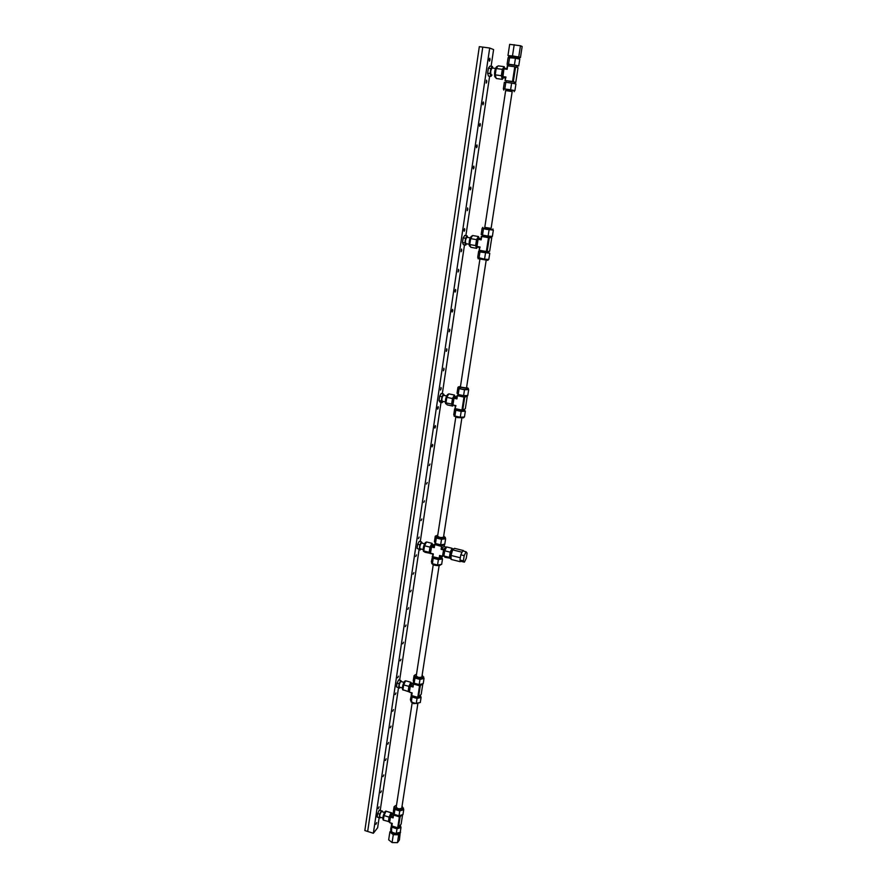 <?xml version="1.0" encoding="UTF-8"?>
<svg xmlns="http://www.w3.org/2000/svg" width="887" height="887" viewBox="0 0 887 887"><rect width="100%" height="100%" fill="white"/><g stroke="black" fill="none" stroke-linecap="round" stroke-linejoin="round"><path stroke-width="1.33" d="M492.196 68.011L492.063 67.989C490.611 70.151 490.311 72.435 491.165 74.852L491.254 74.863M492.862 68.099L492.418 66.47L489.912 66.126L488.382 68.21L487.639 73.177L490.134 73.521L490.932 76.382L491.975 74.963M488.382 68.21L490.877 68.554L490.134 73.521M492.418 66.47L490.877 68.554M487.639 73.177L488.438 76.038L490.932 76.382M467.05 237.317L466.906 237.295C465.387 239.501 465.054 241.63 465.93 243.67L469.068 244.224M467.737 237.439L467.127 235.853L464.733 235.432L463.18 237.871L462.493 242.506L464.888 242.927L465.742 245.1L466.573 243.781M463.18 237.871L465.586 238.293L464.888 242.927M467.127 235.853L465.586 238.293M462.493 242.506L463.358 244.679L465.742 245.1M443.567 395.28L443.323 395.303C441.87 397.553 441.515 399.549 442.28 401.29L445.318 401.944M444.365 395.458L443.522 393.95L441.216 393.462L439.664 396.201L439.021 400.525L441.327 401.024L442.236 402.598L442.89 401.423M439.664 396.201L441.97 396.689L441.327 401.024M443.522 393.95L441.97 396.689M439.021 400.525L439.93 402.099L442.236 402.598M421.591 543.032L421.258 543.11C419.873 545.394 419.507 547.29 420.15 548.798L423.121 549.541M422.334 543.21L421.447 541.857L419.229 541.303L417.666 544.285L417.067 548.343L420.238 549.951L420.748 548.942M417.666 544.285L419.895 544.84L419.285 548.898M421.447 541.857L419.895 544.84M417.067 548.343L420.238 549.951M400.991 681.504L400.569 681.693C399.25 683.999 398.873 685.806 399.416 687.126L402.332 687.957M401.634 681.693L400.747 680.506L398.607 679.908L397.054 683.112L396.489 686.915L399.616 688.101L400.004 687.292M397.054 683.112L399.194 683.722L398.629 687.525M400.747 680.506L399.194 683.722M396.489 686.915L399.616 688.101M381.632 811.572L381.133 811.871C379.88 814.188 379.481 815.929 379.935 817.104L382.807 818.014M398.496 687.791L380.235 810.297L379.237 810.108L377.685 813.501L377.152 817.082L380.235 817.903L380.512 817.293M377.685 813.501L379.758 814.155L379.226 817.736M379.237 810.108L381.299 810.762L379.758 814.155M380.246 810.297L381.299 810.762M382.186 811.749L382.308 810.94M491.054 228.624L484.734 227.66L505.69 90.407L512.198 91.405M512.176 91.572L505.668 90.574M514.161 91.705L514.138 90.529L507.697 89.387L510.602 89.798L511.633 83.101L505.812 82.291L504.792 88.988L507.697 89.387L504.792 88.988M505.324 78.389L504.803 77.612L505.978 77.036L505.002 80.529L514.46 82.07L514.382 83.655M496.986 66.569L496.809 66.547C494.979 68.476 494.281 71.803 494.724 76.548L495.489 77.535M508.694 57.555L509.016 56.424L519.161 57.965L519.205 59.052M502.718 77.479L502.607 77.457C501.61 75.739 501.765 73.033 503.051 69.33L503.96 68.587M508.451 65.893L508.661 64.485L515.336 65.294L517.143 65.782L516.899 67.379M515.591 66.902L514.782 66.747L512.509 81.537L513.318 81.682L515.591 66.902L518.019 67.8L515.757 82.48L514.582 82.347M514.782 66.747L507.242 65.771L507.164 69.319L506.178 68.521L506.92 67.922M506.178 68.521L504.215 68.255L503.927 68.887L507.164 69.319L507.697 65.782M505.124 78.089L502.84 77.335L504.803 77.612M503.927 68.887L502.84 77.335M505.002 80.529L505.978 77.036L502.763 76.592M505.446 80.562L512.509 81.537M517.099 66.037L518.729 65.926L519.782 59.174L515.458 58.232L508.107 57.622L507.087 64.341L508.628 64.673M504.659 68.321L504.237 66.68L498.117 65.849L496.177 68.51L495.223 74.863L496.221 78.499L502.319 79.353L503.561 77.59M509.604 57.455L508.573 64.208L507.087 64.341M518.729 65.926L514.416 65.006L515.458 58.232M508.573 64.208L514.416 65.006M495.223 74.863L501.355 75.705L502.319 79.353M504.237 66.68L502.319 69.352L496.177 68.51M501.355 75.705L502.319 69.352M503.894 89.11L503.328 88.999L504.348 82.336L505.812 82.291M510.602 89.798L514.915 90.64L515.946 83.955L511.633 83.101M514.915 90.64L514.316 90.64M503.328 88.999L504.06 88.988L503.738 90.108M515.757 82.48L513.318 81.682M488.238 259.414L487.905 260.334L478.06 258.694M488.504 251.409L488.105 252.939L480.122 251.609M469.977 246.353L469.334 245.754C468.846 241.43 469.567 238.226 471.518 236.142L471.74 236.175M484.768 227.382L491.099 228.358M482.827 227.36L482.805 228.502L486.276 229.29L492.584 230.01L492.95 228.913M477.006 246.608L476.918 246.597C475.898 245.444 476.031 243.027 477.295 239.335L478.381 238.348M490.833 236.297L490.456 237.672L482.439 236.352M490.677 237.306L491.786 237.55L489.668 251.243L487.14 251.598L489.269 237.816L481.253 236.419L481.175 239.834L480.244 238.958L480.954 238.426M482.45 236.297L481.253 236.419M491.786 237.55L489.269 237.816M480.244 238.958L478.359 238.625L478.082 239.29L481.175 239.834L481.674 236.541M480.954 238.359L478.359 238.625M478.082 239.29L476.984 246.475L478.958 247.429L480.078 247.018L479.468 248.172L478.958 247.429M479.468 248.172L479.168 250.167L480.078 247.018L476.984 246.475M488.482 237.727L486.353 251.509L487.14 251.598M479.579 250.3L486.353 251.509M492.806 229.899L482.694 228.247M479.18 238.481L478.47 236.541L472.594 235.51L470.642 238.625L469.755 244.546L470.82 247.307L476.674 248.349L477.417 247.151M483.47 228.802L482.506 235.099L481.186 234.467L482.14 228.192M493.338 230.143L492.374 236.419L488.116 236.075L489.092 229.777M482.506 235.099L488.116 236.075M469.755 244.546L475.632 245.588L476.674 248.349M478.47 236.541L476.53 239.667L470.642 238.625M475.632 245.588L476.53 239.667M480.155 251.343L478.636 251.243L477.694 257.452L484.568 259.181L488.804 259.459L489.768 253.227L488.327 252.507M478.636 251.243L479.945 251.941L478.991 258.184M489.768 253.227L479.945 251.941M484.568 259.181L485.522 252.939M463.89 417.034L463.579 417.799L457.448 417.6L454.089 416.058L454.211 415.227M464.123 409.384L463.746 410.847L456.04 409.428M466.495 387.985L460.386 387.054L479.889 259.348M446.704 404.128L445.629 403.674C445.074 400.07 445.773 396.977 447.747 394.393L448.123 394.371M460.497 386.322L458.657 387.02L468.103 388.506L466.617 387.253M458.546 386.776L458.512 387.985L461.794 389.182L466.595 389.692L467.959 389.471L468.336 388.284M453.013 404.527L452.802 404.483C451.926 403.541 452.071 401.367 453.257 397.964L454.477 396.677M466.263 395.547L465.941 396.589C462.637 396.899 460.065 396.422 458.213 395.181L458.313 394.527M466.252 395.602L467.305 395.957L465.331 408.752L462.737 410.104L464.71 397.243L457.016 395.602L456.938 398.895L456.062 397.953L456.727 397.476M458.246 395.014L457.016 395.602M467.305 395.957L464.71 397.243M456.062 397.953L454.244 397.564L453.967 398.263L456.938 398.895L457.404 395.824M456.894 396.289L454.244 397.564M453.967 398.263L452.947 404.971L455.918 405.614L455.341 406.59L454.854 405.869M455.341 406.59L455.064 408.452L455.918 405.614L452.947 404.971M463.945 397.21L461.961 410.082L462.737 410.104M455.452 408.674L461.961 410.082M468.203 389.116L468.68 389.615L464.5 389.759L459.1 388.617L458.468 387.331M455.408 396.877L454.421 395.048L448.778 393.85L446.815 397.343L445.984 402.875L447.126 404.871L452.747 406.08L453.08 405.481M459.1 388.617L458.202 394.493L457.027 393.207L457.925 387.353M468.68 389.615L467.771 395.491L463.591 395.646L464.5 389.759M458.202 394.493L463.591 395.646M445.984 402.875L451.638 404.084L452.747 406.08M454.421 395.048L452.481 398.551L446.815 397.343M451.638 404.084L452.481 398.551M456.073 408.807L454.643 408.874L453.756 414.684L454.909 416.058L460.275 417.223L464.444 417.001L465.342 411.191L464.056 409.816M454.643 408.874L455.796 410.237L454.909 416.058M465.342 411.191L461.173 411.391L455.796 410.237M460.275 417.223L461.173 411.391M419.762 702.648L413.641 703.668L410.736 700.641M419.95 695.641L419.606 696.982C417.267 698.113 414.939 697.825 412.621 696.118L412.455 695.796M439.12 565.64L421.857 676.969C419.363 677.834 417.511 677.435 416.28 675.783L433.244 564.731M403.563 690.13L402.687 689.864C402.011 687.492 402.665 684.609 404.66 681.205L405.326 680.917M416.513 674.286L414.828 675.007L414.628 675.994C417.212 678.322 420.161 678.799 423.476 677.424L422.245 675.162M414.44 676.349L417.467 678.721L422.001 678.943L423.343 678.278L423.731 676.936M409.561 690.906L409.129 690.785C408.486 690.108 408.674 688.301 409.705 685.363L411.169 683.478M421.757 683.966L421.536 684.465C418.764 685.584 416.369 685.185 414.351 683.234M422.844 683.711L421.214 694.255L418.509 697.249L420.25 685.95L413.109 683.944L413.043 687.004L412.233 685.961L412.854 685.584M414.074 682.912L413.109 683.944M422.157 683.866L420.25 685.95M412.91 685.241L412.233 685.961L410.559 685.485L410.271 686.228L413.043 687.004L413.453 684.298M410.559 685.485L413.309 682.558L414.007 682.757M410.271 686.228L409.384 692.115L411.18 692.913M411.635 693.59L411.734 695.596L412.145 692.902L409.384 692.115M419.507 686.006L417.777 697.315L418.509 697.249M411.734 695.596L417.777 697.315M423.642 677.535L424.019 678.466L419.972 679.42L414.961 678.023L414.562 675.539M411.956 683.7L410.858 682.269L405.614 680.795L403.652 684.886L402.92 689.742L409.417 691.893M414.961 678.023L414.174 683.19L413.253 680.817L414.041 675.672M424.019 678.466L423.221 683.611L419.174 684.598L419.972 679.42M414.174 683.19L419.174 684.598M402.92 689.742L409.384 691.96M410.858 682.269L408.907 686.372L403.652 684.886M408.164 691.239L408.907 686.372M411.501 694.499L410.382 699.688L411.291 702.116L416.258 703.546L420.294 702.515L421.092 697.404L420.261 695.297M411.158 694.588L411.391 695.208M411.402 695.242L412.067 697.005L411.291 702.116M421.092 697.404L417.045 698.424L412.067 697.005M416.258 703.546L417.045 698.424M399.682 832.461L393.739 833.658L390.901 830.853M399.882 825.73L399.538 827.017C397.254 828.436 395.003 828.181 392.786 826.24M401.811 807.791L401.645 808.179C399.183 809.299 397.387 808.889 396.256 806.948L412.122 703.069M383.372 820.009L383.162 819.943C382.452 818.069 383.084 815.275 385.08 811.55L385.867 811.084M392.154 813.978L392.298 813.013L386 811.206L384.038 815.541L383.35 820.109L389.703 821.828M396.533 805.13L394.859 806.072L394.626 807.259C397.066 809.964 399.926 810.43 403.208 808.667L402.088 805.995M394.471 807.469L397.332 810.208L401.744 810.308L403.474 808.068M389.814 821.118L389.293 820.952C388.75 820.375 388.961 818.701 389.914 815.94L391.477 813.767M401.512 814.998L401.356 815.242C399.039 816.65 396.777 816.373 394.56 814.432M402.609 814.632L401.157 824.034L398.418 827.693L400.048 817.082L393.163 814.92L392.93 816.461M394.028 813.789L393.163 814.92M401.667 814.942L400.048 817.082M393.008 815.918L392.331 816.794L390.701 816.284L390.435 817.038L393.096 817.881L393.484 815.341M390.701 816.284L393.728 812.758M390.435 817.038L389.593 822.582L391.333 823.324M391.777 823.99L391.866 825.952L392.254 823.424L389.593 822.582M399.327 817.171L397.698 827.793L398.418 827.693M391.866 825.952L397.698 827.793M403.397 808.567L403.729 809.665L399.749 810.962L394.915 809.454L394.094 806.66L394.637 806.494M394.915 809.454L394.172 814.31L393.362 811.494L394.094 806.66M403.729 809.665L402.986 814.51L399.006 815.818L399.749 810.962M394.172 814.31L399.006 815.818M392.298 813.013L391.056 812.791L389.105 817.138L384.038 815.541M388.417 821.706L389.105 817.138M386 811.206L391.056 812.791M391.732 824.333L390.657 829.245L391.466 832.106L396.267 833.636L400.237 832.272L400.979 827.471L400.303 825.176M391.389 824.444L391.599 825.176M391.788 825.841L391.466 832.106M400.979 827.471L396.999 828.824L392.198 827.294M396.267 833.636L396.999 828.824M452.492 548.865L451.15 550.239L449.798 554.774L450.208 552.169L444.709 550.794L443.899 555.994L449.387 557.369L449.798 554.774L449.942 558.023L449.387 557.369M443.955 555.661L443.578 555.572C442.813 553.632 443.3 551.16 445.03 548.166L445.44 548.044M443.533 537.001L443.378 537.245C440.861 537.799 438.943 537.422 437.613 536.114L437.624 536.092M441.116 564.454L439.475 565.584C435.251 565.729 432.645 564.952 431.67 563.256L431.769 562.546M424.441 551.714L423.465 551.392C422.844 548.443 423.52 545.45 425.505 542.423L426.037 542.29M437.79 534.961L435.927 536.203C438.666 538.087 441.715 538.575 445.063 537.655L443.711 535.87M435.839 535.848L435.783 537.101L438.91 538.675L443.567 539.019L444.93 538.564L445.307 537.3M441.327 557.136L440.961 558.544L433.765 557.59L433.543 556.947M430.594 552.313L430.262 552.235C429.496 551.437 429.674 549.474 430.772 546.314L432.124 544.74M435.561 543.698L435.561 543.72C437.269 545.45 439.752 545.937 443.023 545.195L443.289 544.441M446.361 547.002L443.711 549.186L441.404 548.609L444.054 546.436L446.438 547.312M444.553 544.263L444.21 546.47M443.755 555.617L442.469 556.204L443.711 549.186M435.495 543.543L434.353 544.452L433.998 546.769L431.692 546.192L434.763 544.13M431.692 546.192L430.461 553.2L432.313 554.042M432.778 554.741L432.878 556.781L433.322 553.92L430.461 553.2M432.878 556.781L439.897 558.333L439.586 555.484L439.154 558.355M442.469 556.204L439.586 555.484L440.817 556.171L440.174 556.592M444.187 544.308L441.571 546.447L441.116 549.33L443.433 549.907M441.571 546.447L434.353 544.452M431.415 546.913L434.275 547.634L434.719 544.751M442.103 556.493L439.897 558.333M440.817 556.171L442.569 556.604M434.275 547.634L433.998 546.769M441.116 549.33L441.404 548.609M445.196 538.01L445.629 538.731L441.504 539.307L436.315 538.032L435.805 536.103M433.044 544.962L431.936 543.31L426.503 541.957L424.54 545.771L423.753 550.949L424.951 552.279L430.505 553.366M432.546 556.282L431.37 561.77L432.39 563.722L437.557 565.019L441.659 564.376L442.502 558.932L441.449 557.036M436.315 538.032L435.473 543.531L434.43 541.669L435.262 536.18M445.629 538.731L444.775 544.23L440.662 544.818L441.504 539.307M435.473 543.531L440.662 544.818M423.753 550.949L429.197 552.313L430.372 553.632M431.936 543.31L429.984 547.135L424.54 545.771M429.197 552.313L429.984 547.135M437.557 565.019L438.389 559.564L442.502 558.932M432.202 556.337L433.222 558.267L432.39 563.722M438.389 559.564L433.222 558.267M450.674 558.289L445.008 557.302L443.899 555.994M450.208 552.169L452.104 548.31L446.616 546.946L444.709 550.794M452.104 548.31L452.558 548.876M450.485 558.677L449.942 558.023L450.674 558.278M508.839 56.591L519.327 58.198M519.582 58.121L519.516 57.223L512.753 55.925L508.739 55.67L508.628 56.446M519.682 57.511L520.447 57.577L522.155 46.501L520.469 45.758L518.751 56.89L508.728 55.748M520.447 57.577L518.751 56.89M520.469 45.758L509.67 44.35L507.985 55.46M514.205 44.683L512.498 55.826M453.445 548.876L452.924 549.031C450.718 552.9 450.086 556.094 451.039 558.599L451.128 558.622M461.096 554.187L462.371 551.548M462.981 551.004L463.491 550.572L454.477 548.332L452.658 549.873L461.706 552.124M460.098 559.187L460.663 555.639M460.043 557.701L450.995 555.439L452.658 549.873M460.852 561.105L460.187 561.693L460.131 560.229M460.187 561.693L451.161 559.431L450.995 555.439M463.491 550.572L463.502 551.137M390.69 831.119L390.613 831.407C392.486 834.734 395.469 835.421 399.571 833.47L399.66 832.915C395.558 834.867 392.575 834.19 390.701 830.864L390.945 830.243M390.69 830.886L389.859 831.995L388.672 839.834L392.087 842.561L397.476 842.65L399.394 840.022L400.281 831.951M397.476 842.65L398.684 834.789L400.602 832.194M392.087 842.561L393.296 834.689L398.684 834.789M389.859 831.995L393.296 834.689M467.083 553.1L466.252 558.278L464.4 562.158L463.369 560.872L464.2 555.65L466.063 551.769L467.083 553.1M466.063 551.769L462.659 550.927L460.796 554.807L464.2 555.65M463.369 560.872L459.965 560.019L460.796 554.807M464.4 562.158L461.018 561.316L459.965 560.019M490.045 59.85L489.48 61.17L489.247 59.562L489.812 58.232L490.045 59.85M486.786 81.77L486.22 83.101L486.553 80.196L486.786 81.77M483.559 103.491L482.983 104.832L482.761 103.302L483.337 101.961L483.559 103.491M480.355 125.023L479.778 126.375L479.557 124.879L480.133 123.526L480.355 125.023M477.184 146.366L476.596 147.73L476.374 146.266L476.962 144.903L477.184 146.366M474.035 167.532L473.447 168.896L473.237 167.466L473.824 166.102L474.035 167.532M470.919 188.499L470.321 189.873L470.11 188.487L470.72 187.113L470.919 188.499M467.837 209.299L467.227 210.674L467.626 207.935L467.837 209.299M464.766 229.91L464.156 231.296L463.956 229.966L464.566 228.58L464.766 229.91M461.728 250.345L461.107 251.742L461.539 249.036L461.728 250.345M458.723 270.602L458.091 272.01L458.535 269.326L458.723 270.602M455.741 290.681L455.109 292.111L454.92 290.869L455.552 289.45L455.741 290.681M452.78 310.605L452.137 312.036L451.949 310.827L452.592 309.397L452.78 310.605M449.842 330.352L449.199 331.793L449.665 329.166L449.842 330.352M446.937 349.933L446.283 351.374L446.76 348.779L446.937 349.933M444.043 369.347L443.389 370.81L443.877 368.216L444.043 369.347M441.183 388.595L440.517 390.069L441.016 387.497L441.183 388.595M438.344 407.698L437.679 409.173L437.513 408.098L438.189 406.623L438.344 407.698M435.539 426.625L434.863 428.122L434.697 427.068L435.373 425.583L435.539 426.625M432.745 445.407L432.058 446.915L431.902 445.884L432.59 444.387L432.745 445.407M429.973 464.034L429.286 465.542L429.973 464.034M427.235 482.506L426.536 484.025L427.235 482.506M424.507 500.833L423.809 502.364L424.507 500.833M421.813 519.006L421.103 520.547L421.813 519.006M419.13 537.034L418.42 538.586L419.13 537.034M416.469 554.907L415.759 556.471L416.469 554.907M413.841 572.647L413.109 574.222L413.841 572.647M411.224 590.243L410.493 591.829L411.224 590.243M408.63 607.706L407.898 609.291L408.63 607.706M406.058 625.025L405.315 626.621L406.058 625.025M403.496 642.199L402.753 643.818L403.496 642.199M400.968 659.252L400.225 660.87L400.968 659.252M398.451 676.16L397.698 677.801L398.451 676.16M395.957 692.947L395.203 694.588L395.957 692.947M393.484 709.589L392.73 711.252L393.484 709.589M391.034 726.109L390.269 727.783L391.034 726.109M388.595 742.508L387.83 744.182L388.595 742.508M386.178 758.773L385.401 760.458L386.178 758.773M383.783 774.916L383.007 776.613L383.783 774.916M381.399 790.938L380.612 792.645L381.399 790.938M379.037 806.837L378.25 808.556L379.037 806.837M376.687 822.615L375.9 824.345L376.687 822.615M489.702 48.031L373.349 833.259L364.845 830.554L479.313 46.656L482.772 47.111L367.673 831.452L482.772 47.111L489.702 48.031L493.604 49.572L491.11 66.292M489.635 76.204L465.875 235.632M464.5 244.879L442.325 393.695M441.027 402.343L420.283 541.569M419.074 549.663L399.627 680.196M379.137 817.703L377.64 827.748L373.349 833.259M492.063 67.989L495.445 68.454M466.928 237.295L470.177 237.86M443.467 395.269L446.604 395.935M421.525 543.01L424.563 543.764M400.935 681.493L403.907 682.336M381.587 811.561L384.503 812.47M497.54 66.647L496.809 66.547M506.167 80.861L505.945 82.314M472.139 236.241L471.54 236.13M479.401 238.514L478.226 238.315M482.439 236.363L482.628 235.122M480.299 250.433L480.111 251.62M478.204 257.74L478.06 258.705M455.585 396.921L454.355 396.655M456.14 408.829L456.04 409.439M412.178 683.766L411.102 683.456M414.44 676.382L414.562 675.528M386.621 811.317L385.801 811.062M392.431 814.055L391.422 813.745M394.46 807.503L394.582 806.704M452.381 548.831L452.98 548.986M445.352 548.022L446.006 548.188M433.189 545.006L432.036 544.718M491.021 228.89L512.231 91.25M466.385 388.728L486.176 260.312M443.356 538.154L461.861 418.076M437.613 536.114L455.785 417.145M401.523 809.609L417.81 703.945"/></g></svg>
